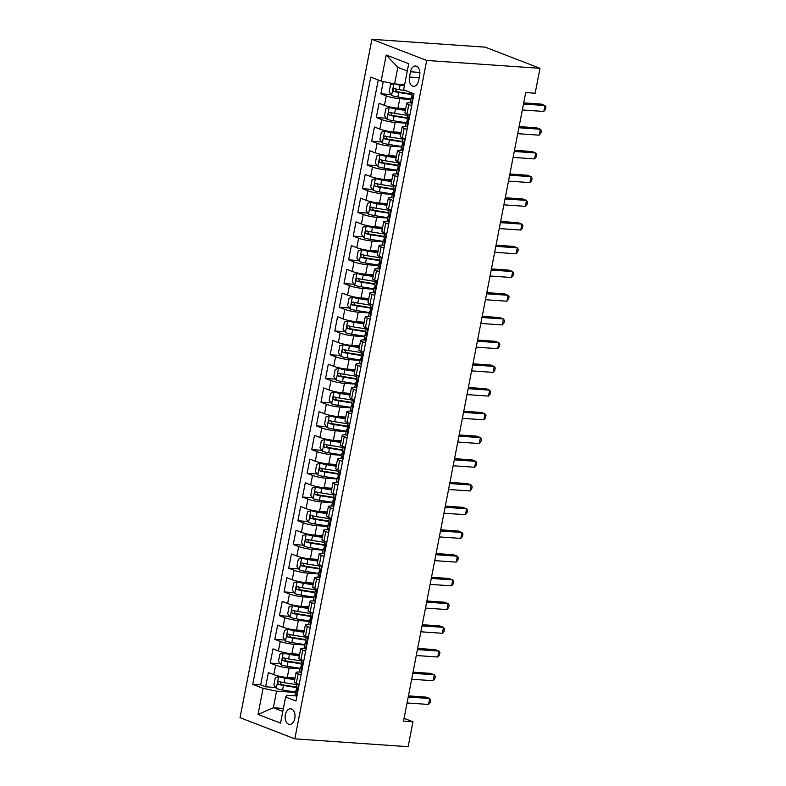 <?xml version="1.0" encoding="UTF-8"?>
<svg xmlns="http://www.w3.org/2000/svg" width="786" height="786" viewBox="0 0 786 786"><rect width="100%" height="100%" fill="white"/><g stroke="black" fill="none" stroke-linecap="round" stroke-linejoin="round"><path stroke-width="1.18" d="M294.809 718.433A7.821 4.942 -86 0 0 290.614 708.805A7.821 4.942 -86 0 0 285.338 714.769A7.821 4.942 -86 0 0 289.533 724.407A7.821 4.942 -86 0 0 294.809 718.433M371.916 39.3L240.044 717.687L294.819 738.84L426.69 60.453L371.916 39.3L485.217 47.16L539.992 68.313L426.69 60.453M383.273 81.557L380.896 93.809L390.937 94.507M405.694 108.733L397.932 108.193A9.776 1.454 -169 0 1 384.452 105.383L379.049 103.29L376.288 117.527L386.329 118.224M401.076 132.451L393.314 131.91A9.776 1.454 11 0 1 379.844 129.101L374.441 127.018L371.67 141.244L381.721 141.942M396.468 156.168L388.706 155.628A9.776 1.454 11 0 1 375.236 152.818L369.833 150.735L367.062 164.962L377.113 165.659M391.86 179.886L384.099 179.355A9.776 1.454 11 0 1 370.619 176.536L365.215 174.453L362.454 188.689L372.495 189.387M387.252 203.613L379.491 203.073A9.776 1.454 11 0 1 366.011 200.263L360.607 198.17L357.836 212.407L367.887 213.104M382.635 227.331L374.873 226.79A9.776 1.454 11 0 1 361.403 223.981L355.999 221.898L353.228 236.124L363.279 236.822M378.027 251.048L370.265 250.508A9.776 1.454 11 0 1 356.785 247.698L351.391 245.615L348.62 259.842L358.662 260.539M373.419 274.766L365.657 274.226A9.776 1.454 11 0 1 352.177 271.416L346.773 269.333L344.013 283.569L354.054 284.267M368.811 298.493L361.039 297.953A9.776 1.454 11 0 1 347.569 295.143L342.165 293.05L339.395 307.287L349.446 307.984M364.193 322.211L356.431 321.671A9.776 1.454 11 0 1 342.961 318.861L337.558 316.768L334.787 331.004L344.838 331.702M359.585 345.928L351.823 345.388A9.776 1.454 11 0 1 338.344 342.578L332.94 340.495L330.179 354.722L340.22 355.419M354.977 369.646L347.216 369.106A9.776 1.454 11 0 1 333.736 366.296L328.332 364.213L325.571 378.449L335.612 379.137M350.36 393.364L342.598 392.833A9.776 1.454 11 0 1 329.128 390.023L323.724 387.93L320.953 402.167L331.004 402.864M345.752 417.091L337.99 416.551A9.776 1.454 11 0 1 324.51 413.741L319.116 411.648L316.345 425.884L326.396 426.582M341.144 440.808L333.382 440.268A9.776 1.454 11 0 1 319.902 437.458L314.498 435.375L311.737 449.602L321.779 450.299M336.536 464.526L328.764 463.986A9.776 1.454 11 0 1 315.294 461.176L309.89 459.093L307.12 473.319L317.171 474.017M331.918 488.244L324.156 487.713A9.776 1.454 11 0 1 310.686 484.893L305.282 482.81L302.512 497.047L312.563 497.744M327.31 511.971L319.548 511.431A9.776 1.454 11 0 1 306.068 508.621L300.665 506.528L297.904 520.764L307.945 521.462M322.702 535.688L314.94 535.148A9.776 1.454 11 0 1 301.46 532.338L296.057 530.255L293.296 544.482L303.337 545.179M318.084 559.406L310.323 558.866A9.776 1.454 11 0 1 296.853 556.056L291.449 553.973L288.678 568.199L298.729 568.897M313.476 583.124L305.715 582.583A9.776 1.454 11 0 1 292.245 579.773L286.841 577.69L284.07 591.927L294.121 592.624M308.869 606.851L301.107 606.311A9.776 1.454 11 0 1 287.627 603.501L282.223 601.408L279.462 615.644L289.503 616.342M304.261 630.568L296.489 630.028A9.776 1.454 11 0 1 283.019 627.218L277.615 625.135L274.845 639.362L284.896 640.059M299.643 654.286L291.881 653.746A9.776 1.454 11 0 1 278.411 650.936L273.007 648.853L270.237 663.079L280.288 663.777M301.028 674.968L298.14 673.857A9.776 1.454 -169 0 1 296.106 672.511A9.776 1.454 -169 0 1 299.771 672.099L300.144 672.118M305.636 651.25L302.757 650.14A9.776 1.454 -169 0 1 300.714 648.794A9.776 1.454 -169 0 1 304.388 648.371L304.762 648.401M310.254 627.533L307.365 626.413A9.776 1.454 -169 0 1 305.322 625.076A9.776 1.454 -169 0 1 308.996 624.654L309.37 624.683M314.862 603.815L311.973 602.695A9.776 1.454 -169 0 1 309.939 601.359A9.776 1.454 -169 0 1 313.604 600.936L313.978 600.966M319.47 580.088L316.581 578.977A9.776 1.454 -169 0 1 314.547 577.641A9.776 1.454 -169 0 1 318.222 577.219L318.595 577.238M324.078 556.37L321.199 555.26A9.776 1.454 -169 0 1 319.155 553.914A9.776 1.454 -169 0 1 322.83 553.491L323.203 553.521M328.695 532.653L325.807 531.542A9.776 1.454 -169 0 1 323.763 530.196A9.776 1.454 -169 0 1 327.438 529.774L327.811 529.803M333.303 508.935L330.415 507.815A9.776 1.454 -169 0 1 328.381 506.479A9.776 1.454 -169 0 1 332.046 506.056L332.419 506.086M337.911 485.208L335.033 484.097A9.776 1.454 -169 0 1 332.989 482.761A9.776 1.454 -169 0 1 336.663 482.339L337.037 482.358M342.529 461.49L339.64 460.38A9.776 1.454 -169 0 1 337.597 459.034A9.776 1.454 -169 0 1 341.271 458.611L341.645 458.641M347.137 437.773L344.248 436.662A9.776 1.454 -169 0 1 342.205 435.316A9.776 1.454 -169 0 1 345.879 434.894L346.253 434.923M351.745 414.055L348.856 412.935A9.776 1.454 -169 0 1 346.822 411.599A9.776 1.454 -169 0 1 350.497 411.176L350.861 411.206M356.353 390.337L353.474 389.217A9.776 1.454 -169 0 1 351.43 387.881A9.776 1.454 -169 0 1 355.105 387.459L355.478 387.478M360.971 366.61L358.082 365.5A9.776 1.454 -169 0 1 356.038 364.154A9.776 1.454 -169 0 1 359.713 363.741L360.086 363.761M365.578 342.893L362.69 341.782A9.776 1.454 -169 0 1 360.656 340.436A9.776 1.454 -169 0 1 364.321 340.014L364.694 340.043M370.186 319.175L367.308 318.055A9.776 1.454 -169 0 1 365.264 316.719A9.776 1.454 -169 0 1 368.939 316.296L369.312 316.326M374.794 295.457L371.916 294.337A9.776 1.454 -169 0 1 369.872 293.001A9.776 1.454 -169 0 1 373.546 292.579L373.92 292.598M379.412 271.73L376.523 270.62A9.776 1.454 -169 0 1 374.48 269.284A9.776 1.454 -169 0 1 378.154 268.861L378.528 268.881M384.02 248.012L381.131 246.902A9.776 1.454 -169 0 1 379.098 245.556A9.776 1.454 -169 0 1 382.772 245.134L383.136 245.163M388.628 224.295L385.749 223.185A9.776 1.454 -169 0 1 383.706 221.839A9.776 1.454 -169 0 1 387.38 221.416L387.753 221.446M393.246 200.577L390.357 199.457A9.776 1.454 -169 0 1 388.313 198.121A9.776 1.454 -169 0 1 391.988 197.699L392.361 197.728M397.854 176.85L394.965 175.74A9.776 1.454 -169 0 1 392.931 174.404A9.776 1.454 -169 0 1 396.596 173.981L396.969 174.001M402.461 153.132L399.573 152.022A9.776 1.454 -169 0 1 397.539 150.676A9.776 1.454 -169 0 1 401.214 150.254L401.587 150.283M407.069 129.415L404.191 128.305A9.776 1.454 -169 0 1 402.147 126.959A9.776 1.454 -169 0 1 405.822 126.536L406.195 126.566M539.992 68.313L535.148 93.22L525.706 92.561L403.523 721.135L412.964 721.794L404.063 718.355M410.479 71.781L409.467 77.008A7.575 4.785 -86 0 0 413.524 86.332A7.575 4.785 -86 0 0 418.643 80.545L419.655 75.328A7.575 4.785 -86 0 0 415.588 66.004A7.575 4.785 -86 0 0 410.479 71.781L419.852 72.44M295.536 695.836L287.234 695.266L285.603 697.025L295.958 701.024L413.996 93.799L403.631 89.801L408.71 63.705L386.201 55.02L381.131 81.105L370.766 77.107L252.738 684.341L263.104 688.34L276.574 691.149L273.351 707.754L282.803 711.409M285.603 697.025L280.533 723.12L258.024 714.435L263.104 688.34M300.085 668.739L289.12 667.982A9.776 1.454 -169 0 1 275.64 665.172L270.237 663.079M295.035 678.004L287.273 677.463L289.12 667.982M304.703 645.021L293.728 644.255A9.776 1.454 -169 0 1 280.248 641.445L274.845 639.362M309.311 621.304L298.336 620.537A9.776 1.454 -169 0 1 284.866 617.727L279.462 615.644M313.919 597.586L302.944 596.82A9.776 1.454 -169 0 1 289.474 594.01L284.07 591.927M318.526 573.859L307.562 573.102A9.776 1.454 -169 0 1 294.082 570.292L288.678 568.199M323.144 550.141L312.17 549.385A9.776 1.454 -169 0 1 298.7 546.565L293.296 544.482M327.752 526.423L316.778 525.657A9.776 1.454 -169 0 1 303.308 522.847L297.904 520.764M332.36 502.706L321.395 501.94A9.776 1.454 -169 0 1 307.916 499.13L302.512 497.047M336.978 478.979L326.003 478.222A9.776 1.454 -169 0 1 312.523 475.412L307.12 473.319M341.586 455.261L330.611 454.505A9.776 1.454 -169 0 1 317.141 451.695L311.737 449.602M346.194 431.543L335.219 430.777A9.776 1.454 -169 0 1 321.749 427.967L316.345 425.884M350.802 407.826L339.837 407.06A9.776 1.454 -169 0 1 326.357 404.25L320.953 402.167M355.419 384.099L344.445 383.342A9.776 1.454 -169 0 1 330.965 380.532L325.571 378.449M360.027 360.381L349.053 359.624A9.776 1.454 -169 0 1 335.583 356.815L330.179 354.722M364.635 336.663L353.671 335.897A9.776 1.454 -169 0 1 340.191 333.087L334.787 331.004M369.253 312.946L358.278 312.18A9.776 1.454 -169 0 1 344.799 309.37L339.395 307.287M373.861 289.219L362.886 288.462A9.776 1.454 -169 0 1 349.416 285.652L344.013 283.569M378.469 265.501L367.494 264.744A9.776 1.454 -169 0 1 354.024 261.935L348.62 259.842M383.077 241.783L372.112 241.027A9.776 1.454 -169 0 1 358.632 238.207L353.228 236.124M387.695 218.066L376.72 217.3A9.776 1.454 -169 0 1 363.24 214.49L357.836 212.407M392.302 194.348L381.328 193.582A9.776 1.454 -169 0 1 367.858 190.772L362.454 188.689M396.91 170.621L385.946 169.864A9.776 1.454 -169 0 1 372.466 167.054L367.062 164.962M401.518 146.903L390.554 146.147A9.776 1.454 -169 0 1 377.074 143.337L371.67 141.244M406.136 123.186L395.161 122.419A9.776 1.454 -169 0 1 381.691 119.61L376.288 117.527M411.687 105.697L408.799 104.577A9.776 1.454 -169 0 1 406.755 103.241A9.776 1.454 -169 0 1 410.43 102.819L410.803 102.848M410.744 99.468L399.769 98.702A9.776 1.454 -169 0 1 386.299 95.892L380.896 93.809M378.243 79.995L260.667 684.891L265.629 686.807L275.67 687.504M287.273 677.463A9.776 1.454 11 0 1 273.793 674.653L268.39 672.57L265.629 686.807M409.84 115.178L406.952 114.068A9.776 1.454 -169 0 1 404.918 112.732L406.755 103.241M402.147 126.959L400.3 136.45A9.776 1.454 11 0 0 402.344 137.786L405.232 138.906M397.539 150.676L395.692 160.167A9.776 1.454 11 0 0 397.736 161.503L400.614 162.623M392.931 174.404L391.084 183.885A9.776 1.454 11 0 0 393.118 185.231L396.006 186.341M388.313 198.121L386.476 207.612A9.776 1.454 11 0 0 388.51 208.948L391.399 210.059M383.706 221.839L381.858 231.33A9.776 1.454 11 0 0 383.902 232.666L386.791 233.786M379.098 245.556L377.251 255.047A9.776 1.454 11 0 0 379.294 256.383L382.173 257.503M374.48 269.284L372.643 278.765A9.776 1.454 11 0 0 374.676 280.111L377.565 281.221M369.872 293.001L368.025 302.482A9.776 1.454 11 0 0 370.068 303.828L372.957 304.939M365.264 316.719L363.417 326.21A9.776 1.454 11 0 0 365.461 327.546L368.339 328.666M360.656 340.436L358.809 349.927A9.776 1.454 11 0 0 360.853 351.263L363.731 352.383M356.038 364.154L354.201 373.645A9.776 1.454 11 0 0 356.235 374.991L359.123 376.101M351.43 387.881L349.583 397.362A9.776 1.454 11 0 0 351.627 398.708L354.515 399.819M346.822 411.599L344.975 421.09A9.776 1.454 11 0 0 347.019 422.426L349.898 423.536M342.205 435.316L340.367 444.807A9.776 1.454 11 0 0 342.401 446.143L345.29 447.263M337.597 459.034L335.75 468.525A9.776 1.454 11 0 0 337.793 469.871L340.682 470.981M332.989 482.761L331.142 492.242A9.776 1.454 11 0 0 333.185 493.588L336.074 494.699M328.381 506.479L326.534 515.97A9.776 1.454 11 0 0 328.577 517.306L331.456 518.416M323.763 530.196L321.926 539.687A9.776 1.454 11 0 0 323.96 541.023L326.848 542.144M319.155 553.914L317.308 563.405A9.776 1.454 11 0 0 319.352 564.741L322.24 565.861M314.547 577.641L312.7 587.122A9.776 1.454 11 0 0 314.744 588.468L317.623 589.579M309.939 601.359L308.092 610.84A9.776 1.454 11 0 0 310.126 612.186L313.015 613.296M305.322 625.076L303.484 634.567A9.776 1.454 11 0 0 305.518 635.903L308.407 637.024M300.714 648.794L298.867 658.285A9.776 1.454 11 0 0 300.91 659.621L303.799 660.741M296.106 672.511L294.259 682.002A9.776 1.454 11 0 0 296.302 683.348L299.181 684.459M407.295 70.966L397.834 67.321L394.611 83.925L381.131 81.105M404.643 84.613L394.611 83.925M412.964 721.794L408.13 746.7L294.819 738.84M283.382 708.451L273.351 707.754L258.024 714.435M295.477 692.456L276.574 691.149M260.667 684.891L252.738 684.341M397.834 67.321L386.201 55.02M412.169 103.192L411.471 103.143A6.475 0.963 -169 0 1 410.194 102.278L411.068 97.778A6.475 0.963 11 0 0 411.471 98.221L411.589 98.26M411.471 103.143L412.237 102.868M523.476 104.037L544.953 105.521L543.804 111.455L522.326 109.961M412.345 97.415L411.677 97.503A6.475 0.963 11 0 0 411.068 97.778M411.717 98.24L412.031 95.381A6.475 0.963 -169 0 1 411.628 94.929L411.992 93.023M523.702 102.878L541.249 104.096L544.953 105.521L545.956 107.043L545.494 109.421L543.804 111.455M393.658 83.719L390.524 84.849L389.139 91.972L391.634 95.479A6.475 0.963 11 0 0 397.824 97.002L410.823 99.065M397.441 84.122L404.495 85.34M394.857 83.935A6.475 0.963 11 0 0 400.133 85.143L404.407 85.821M406.028 90.724L399.259 89.643A6.475 0.963 -169 0 1 394.415 88.572C392.774 89.064 392.587 90.007 393.855 91.422A6.475 0.963 11 0 0 398.699 92.493L411.697 94.556M411.785 94.084L396.576 91.608L395.555 89.594M409.722 115.778L409.172 115.002A6.475 0.963 -169 0 1 408.268 114.579M407.561 126.91L406.863 126.86A6.475 0.963 -169 0 1 405.586 126.006L406.46 121.496A6.475 0.963 11 0 0 406.863 121.938L406.971 121.977M406.863 126.86L407.62 126.585M518.868 127.754L540.346 129.248L539.186 135.172L517.719 133.679M407.738 121.132L407.069 121.221A6.475 0.963 11 0 0 406.46 121.496M407.099 121.958L407.413 119.099A6.475 0.963 -169 0 1 407.01 118.647L407.836 114.412M519.094 126.595L536.642 127.813L540.346 129.248L541.338 130.761L540.876 133.139L539.186 135.172M405.114 139.505L404.554 138.719A6.475 0.963 -169 0 1 403.66 138.297M402.953 150.627L402.255 150.578A6.475 0.963 -169 0 1 400.978 149.723L401.852 145.214A6.475 0.963 11 0 0 402.255 145.665L402.363 145.695M402.255 150.578L403.012 150.313M514.26 151.472L535.728 152.965L534.578 158.89L513.101 157.406M403.12 144.85L402.452 144.938A6.475 0.963 11 0 0 401.852 145.214M402.491 145.675L402.805 142.816A6.475 0.963 -169 0 1 402.403 142.374L403.228 138.13M514.486 150.313L532.034 151.531L535.728 152.965L536.73 154.488L536.268 156.856L534.578 158.89M400.506 163.223L399.946 162.447A6.475 0.963 -169 0 1 399.052 162.014M398.335 174.354L397.647 174.305A6.475 0.963 -169 0 1 396.36 173.441L397.244 168.931A6.475 0.963 11 0 0 397.637 169.383L397.755 169.412M397.647 174.305L398.404 174.03M509.642 175.19L531.12 176.683L529.97 182.617L508.493 181.124M398.512 168.568L397.844 168.666A6.475 0.963 11 0 0 397.244 168.931M397.883 169.403L398.197 166.534A6.475 0.963 -169 0 1 397.795 166.092L398.62 161.847M509.868 174.04L527.416 175.258L531.12 176.683L532.122 178.206L531.66 180.574L529.97 182.617M395.889 186.94L395.338 186.164A6.475 0.963 -169 0 1 394.434 185.732M393.727 198.072L393.029 198.023A6.475 0.963 -169 0 1 391.752 197.158L392.627 192.658A6.475 0.963 11 0 0 393.029 193.101L393.147 193.14M393.029 198.023L393.786 197.748M505.034 198.917L526.512 200.401L525.362 206.335L503.885 204.841M393.904 192.285L393.236 192.383A6.475 0.963 11 0 0 392.627 192.658M393.265 193.12L393.58 190.251A6.475 0.963 -169 0 1 393.187 189.809L394.012 185.565M505.26 197.758L522.808 198.976L526.512 200.401L527.514 201.923L527.052 204.301L525.362 206.335M405.458 109.952L389.335 107.338L385.906 108.576L384.531 115.689L387.026 119.207A6.475 0.963 11 0 0 393.216 120.72L406.215 122.783M389.335 107.338A6.475 0.963 11 0 0 395.515 108.861L405.36 110.423M407.639 115.434L394.641 113.371A6.475 0.963 -169 0 1 389.797 112.29C388.166 112.781 387.979 113.724 389.247 115.139A6.475 0.963 11 0 0 394.091 116.21L407.089 118.273M407.177 117.802L391.968 115.326L390.947 113.312M400.84 133.669L387.174 131.233L384.718 131.066L381.298 132.294L379.913 139.407L382.418 142.924A6.475 0.963 11 0 0 388.608 144.437L401.597 146.501M384.718 131.066A6.475 0.963 11 0 0 390.907 132.579L400.752 134.141M403.031 139.151L390.033 137.088A6.475 0.963 -169 0 1 385.189 136.017C383.558 136.499 383.372 137.452 384.639 138.857A6.475 0.963 11 0 0 389.483 139.928L402.481 142.001M402.57 141.519L387.351 139.053L386.329 137.029M396.232 157.387L382.566 154.95L380.11 154.783L376.69 156.011L375.305 163.124L377.811 166.642A6.475 0.963 11 0 0 383.99 168.155L396.989 170.228M380.11 154.783A6.475 0.963 11 0 0 386.299 156.296L396.144 157.858M398.423 162.869L385.425 160.806A6.475 0.963 -169 0 1 380.581 159.735C378.94 160.216 378.764 161.169 380.021 162.584A6.475 0.963 11 0 0 384.865 163.655L397.863 165.718M397.962 165.247L382.743 162.771L381.721 160.747M391.625 181.104L375.502 178.501L372.083 179.729L370.697 186.852L373.193 190.359A6.475 0.963 11 0 0 379.383 191.882L392.381 193.946M375.502 178.501A6.475 0.963 11 0 0 381.691 180.014L391.526 181.586M393.806 186.587L380.807 184.523A6.475 0.963 -169 0 1 375.963 183.452C374.333 183.944 374.146 184.887 375.413 186.302A6.475 0.963 11 0 0 380.257 187.373L393.255 189.436M393.344 188.964L378.135 186.488L377.113 184.474M391.281 210.658L390.73 209.882A6.475 0.963 -169 0 1 389.827 209.459M389.119 221.79L388.422 221.74A6.475 0.963 -169 0 1 387.144 220.886L388.019 216.376A6.475 0.963 11 0 0 388.422 216.818L388.53 216.857M388.422 221.74L389.178 221.465M500.427 222.635L521.904 224.128L520.745 230.052L499.277 228.559M389.296 216.012L388.618 216.101A6.475 0.963 11 0 0 388.019 216.376M388.657 216.838L388.972 213.979A6.475 0.963 -169 0 1 388.569 213.527L389.394 209.292M500.653 221.475L518.2 222.693L521.904 224.128L522.896 225.641L522.435 228.019L520.745 230.052M387.017 204.832L370.894 202.218L367.465 203.446L366.089 210.569L368.585 214.087A6.475 0.963 11 0 0 374.775 215.6L387.773 217.663M370.894 202.218A6.475 0.963 11 0 0 377.074 203.741L386.918 205.303M389.198 210.314L376.199 208.241A6.475 0.963 -169 0 1 371.356 207.17C369.725 207.661 369.538 208.604 370.805 210.019A6.475 0.963 11 0 0 375.649 211.09L388.648 213.153M388.736 212.682L373.517 210.206L372.495 208.192M386.673 234.385L386.113 233.599A6.475 0.963 -169 0 1 385.219 233.177M384.511 245.507L383.814 245.458A6.475 0.963 -169 0 1 382.536 244.603L383.411 240.094A6.475 0.963 11 0 0 383.814 240.545L383.922 240.575M383.814 245.458L384.57 245.193M495.819 246.352L517.286 247.845L516.137 253.77L494.659 252.286M384.678 239.73L384.01 239.818A6.475 0.963 11 0 0 383.411 240.094M384.049 240.555L384.364 237.696A6.475 0.963 -169 0 1 383.961 237.244L384.786 233.01M496.035 245.193L513.592 246.411L517.286 247.845L518.288 249.368L517.827 251.736L516.137 253.77M382.399 228.549L368.732 226.113L366.276 225.946L362.857 227.174L361.472 234.287L363.977 237.804A6.475 0.963 11 0 0 370.157 239.317L383.155 241.381M366.276 225.946A6.475 0.963 11 0 0 372.466 227.459L382.31 229.021M384.59 234.031L371.591 231.968A6.475 0.963 -169 0 1 366.748 230.897C365.117 231.379 364.93 232.332 366.197 233.737A6.475 0.963 11 0 0 371.041 234.808L384.03 236.881M384.128 236.399L368.909 233.933L367.887 231.909M382.055 258.103L381.505 257.317A6.475 0.963 -169 0 1 380.611 256.894M379.893 269.225L379.196 269.185A6.475 0.963 -169 0 1 377.919 268.321L378.793 263.811A6.475 0.963 11 0 0 379.196 264.263L379.314 264.293M379.196 269.185L379.962 268.91M491.201 270.07L512.678 271.563L511.529 277.497L490.051 276.004M380.07 263.448L379.402 263.546A6.475 0.963 11 0 0 378.793 263.811M379.442 264.283L379.756 261.414A6.475 0.963 -169 0 1 379.353 260.972L380.178 256.727M491.427 268.92L508.974 270.138L512.678 271.563L513.68 273.086L513.219 275.454L511.529 277.497M377.791 252.267L364.124 249.83L361.668 249.663L358.249 250.891L356.864 258.005L359.359 261.522A6.475 0.963 11 0 0 365.549 263.035L378.547 265.108M361.668 249.663A6.475 0.963 11 0 0 367.858 251.176L377.702 252.738M379.972 257.749L366.983 255.686A6.475 0.963 -169 0 1 362.14 254.615C360.499 255.096 360.322 256.049 361.58 257.464A6.475 0.963 11 0 0 366.423 258.535L379.422 260.598M379.52 260.127L364.301 257.651L363.279 255.627M377.447 281.82L376.897 281.044A6.475 0.963 -169 0 1 375.993 280.612M375.286 292.952L374.588 292.903A6.475 0.963 -169 0 1 373.311 292.038L374.185 287.538A6.475 0.963 11 0 0 374.588 287.981L374.696 288.02M374.588 292.903L375.344 292.628M486.593 293.797L508.07 295.281L506.911 301.215L485.443 299.721M375.462 287.165L374.794 287.263A6.475 0.963 11 0 0 374.185 287.538M374.824 288L375.138 285.131A6.475 0.963 -169 0 1 374.745 284.689L375.561 280.445M486.819 292.638L504.366 293.856L508.07 295.281L509.063 296.803L508.601 299.171L506.911 301.215M373.183 275.984L359.516 273.548L357.06 273.381L353.631 274.609L352.256 281.722L354.751 285.239A6.475 0.963 11 0 0 360.941 286.762L373.94 288.826M357.06 273.381A6.475 0.963 11 0 0 363.25 274.894L373.085 276.466M375.364 281.467L362.366 279.403A6.475 0.963 -169 0 1 357.522 278.332C355.891 278.824 355.704 279.767 356.972 281.182A6.475 0.963 11 0 0 361.815 282.253L374.814 284.316M374.902 283.844L359.693 281.368L358.671 279.354M372.839 305.538L372.289 304.762A6.475 0.963 -169 0 1 371.385 304.339M370.678 316.67L369.98 316.62A6.475 0.963 -169 0 1 368.703 315.766L369.577 311.256A6.475 0.963 11 0 0 369.98 311.698L370.088 311.737M369.98 316.62L370.737 316.345M481.985 317.515L503.453 318.998L502.303 324.932L480.826 323.439M370.854 310.892L370.177 310.981A6.475 0.963 11 0 0 369.577 311.256M370.216 311.718L370.53 308.859A6.475 0.963 -169 0 1 370.127 308.407L370.953 304.172M482.211 316.355L499.758 317.573L503.453 318.998L504.455 320.521L503.993 322.899L502.303 324.932M368.565 299.712L352.452 297.098L349.023 298.326L347.638 305.449L350.143 308.957A6.475 0.963 11 0 0 356.333 310.48L369.322 312.543M352.452 297.098A6.475 0.963 11 0 0 358.632 298.621L368.477 300.183M370.756 305.194L357.758 303.121A6.475 0.963 -169 0 1 352.914 302.05C351.283 302.541 351.096 303.484 352.364 304.899A6.475 0.963 11 0 0 357.208 305.97L370.206 308.033M370.294 307.562L355.075 305.086L354.054 303.072M368.231 329.265L367.671 328.479A6.475 0.963 -169 0 1 366.777 328.057M366.06 340.387L365.372 340.338A6.475 0.963 -169 0 1 364.085 339.483L364.969 334.974A6.475 0.963 11 0 0 365.362 335.425L365.48 335.455M365.372 340.338L366.129 340.073M477.367 341.232L498.845 342.725L497.695 348.65L476.218 347.166M366.237 334.61L365.569 334.698A6.475 0.963 11 0 0 364.969 334.974M365.608 335.435L365.922 332.576A6.475 0.963 -169 0 1 365.519 332.124L366.345 327.89M477.593 340.073L495.151 341.291L498.845 342.725L499.847 344.239L499.385 346.616L497.695 348.65M363.957 323.429L350.291 320.993L347.834 320.826L344.415 322.054L343.03 329.167L345.535 332.684A6.475 0.963 11 0 0 351.715 334.197L364.714 336.261M347.834 320.826A6.475 0.963 11 0 0 354.024 322.339L363.869 323.901M366.148 328.912L353.15 326.848A6.475 0.963 -169 0 1 348.306 325.777C346.665 326.259 346.488 327.212 347.746 328.617A6.475 0.963 11 0 0 352.59 329.688L365.588 331.761M365.687 331.279L350.468 328.803L349.446 326.789M363.613 352.983L363.063 352.197A6.475 0.963 -169 0 1 362.159 351.774M361.452 364.105L360.754 364.065A6.475 0.963 -169 0 1 359.477 363.201L360.352 358.691A6.475 0.963 11 0 0 360.754 359.143L360.872 359.173M360.754 364.065L361.521 363.79M472.759 364.95L494.237 366.443L493.087 372.377L471.61 370.884M361.629 358.328L360.961 358.416A6.475 0.963 11 0 0 360.352 358.691M361 359.163L361.305 356.294A6.475 0.963 -169 0 1 360.912 355.852L361.737 351.607M472.985 363.8L490.533 365.018L494.237 366.443L495.239 367.966L494.777 370.334L493.087 372.377M359.349 347.147L345.683 344.71L343.227 344.543L339.807 345.771L338.422 352.885L340.918 356.402A6.475 0.963 11 0 0 347.107 357.915L360.106 359.978M343.227 344.543A6.475 0.963 11 0 0 349.416 346.056L359.251 347.618M361.531 352.629L348.542 350.566A6.475 0.963 -169 0 1 343.688 349.495C342.057 349.976 341.871 350.929 343.138 352.344A6.475 0.963 11 0 0 347.982 353.415L360.98 355.478M361.069 354.997L345.86 352.531L344.838 350.507M359.005 376.7L358.455 375.924A6.475 0.963 -169 0 1 357.551 375.492M356.844 387.832L356.146 387.783A6.475 0.963 -169 0 1 354.869 386.918L355.744 382.418A6.475 0.963 11 0 0 356.146 382.861L356.255 382.9M356.146 387.783L356.903 387.508M468.151 388.667L489.629 390.161L488.47 396.095L467.002 394.601M357.021 382.045L356.353 382.143A6.475 0.963 11 0 0 355.744 382.418M356.382 382.88L356.697 380.011A6.475 0.963 -169 0 1 356.294 379.569L357.119 375.325M468.377 387.518L485.925 388.736L489.629 390.161L490.621 391.683L490.159 394.051L488.47 396.095M354.741 370.864L341.075 368.428L338.619 368.261L335.19 369.489L333.814 376.602L336.31 380.119A6.475 0.963 11 0 0 342.5 381.632L355.498 383.706M338.619 368.261A6.475 0.963 11 0 0 344.799 369.774L354.643 371.346M356.923 376.347L343.924 374.283A6.475 0.963 -169 0 1 339.08 373.212C337.449 373.694 337.263 374.647 338.53 376.062A6.475 0.963 11 0 0 343.374 377.133L356.372 379.196M356.461 378.724L341.242 376.248L340.22 374.224M350.124 394.582L334.001 391.978L330.582 393.206L329.196 400.329L331.702 403.837A6.475 0.963 11 0 0 337.882 405.36L350.88 407.423M334.001 391.978A6.475 0.963 11 0 0 340.191 393.501L350.035 395.063M352.315 400.074L339.316 398.001A6.475 0.963 -169 0 1 334.472 396.93C332.842 397.421 332.655 398.364 333.922 399.779A6.475 0.963 11 0 0 338.766 400.85L351.755 402.913M351.853 402.442L336.634 399.966L335.612 397.952M345.516 418.309L331.849 415.873L329.393 415.706L325.974 416.934L324.589 424.047L327.084 427.564A6.475 0.963 11 0 0 333.274 429.077L346.272 431.141M329.393 415.706A6.475 0.963 11 0 0 335.583 417.219L345.427 418.781M347.707 423.792L334.708 421.728A6.475 0.963 -169 0 1 329.865 420.657C328.224 421.139 328.047 422.092 329.305 423.497A6.475 0.963 11 0 0 334.148 424.568L347.147 426.631M347.245 426.159L332.026 423.683L331.004 421.669M354.398 400.418L353.838 399.642A6.475 0.963 -169 0 1 352.943 399.219M352.236 411.55L351.538 411.5A6.475 0.963 -169 0 1 350.261 410.636L351.136 406.136A6.475 0.963 11 0 0 351.538 406.578L351.647 406.617M351.538 411.5L352.295 411.225M463.544 412.395L485.011 413.878L483.862 419.812L462.384 418.319M352.403 405.773L351.735 405.861A6.475 0.963 11 0 0 351.136 406.136M351.774 406.598L352.089 403.739A6.475 0.963 -169 0 1 351.686 403.287L352.511 399.052M463.769 411.235L481.317 412.454L485.011 413.878L486.013 415.401L485.552 417.779L483.862 419.812M349.78 424.135L349.23 423.359A6.475 0.963 -169 0 1 348.336 422.937M347.618 435.267L346.921 435.218A6.475 0.963 -169 0 1 345.644 434.363L346.528 429.854A6.475 0.963 11 0 0 346.921 430.306L347.039 430.335M346.921 435.218L347.687 434.943M458.926 436.112L480.403 437.606L479.254 443.53L457.776 442.046M347.795 429.49L347.127 429.578A6.475 0.963 11 0 0 346.528 429.854M347.166 430.315L347.481 427.456A6.475 0.963 -169 0 1 347.078 427.004L347.903 422.77M459.152 434.953L476.699 436.171L480.403 437.606L481.405 439.119L480.944 441.496L479.254 443.53M345.172 447.863L344.622 447.077A6.475 0.963 -169 0 1 343.718 446.654M343.01 458.985L342.313 458.936A6.475 0.963 -169 0 1 341.036 458.081L341.91 453.571A6.475 0.963 11 0 0 342.313 454.023L342.421 454.053M342.313 458.936L343.069 458.67M454.318 459.83L475.795 461.323L474.636 467.248L453.168 465.764M343.187 453.208L342.519 453.296A6.475 0.963 11 0 0 341.91 453.571M342.549 454.033L342.863 451.174A6.475 0.963 -169 0 1 342.47 450.732L343.286 446.487M454.544 458.67L472.091 459.889L475.795 461.323L476.788 462.846L476.336 465.214L474.636 467.248M340.908 442.027L327.241 439.59L324.785 439.423L321.356 440.651L319.981 447.765L322.476 451.282A6.475 0.963 11 0 0 328.666 452.795L341.664 454.858M324.785 439.423A6.475 0.963 11 0 0 330.975 440.936L340.81 442.498M343.089 447.509L330.091 445.446A6.475 0.963 -169 0 1 325.247 444.375C323.616 444.856 323.429 445.809 324.697 447.214A6.475 0.963 11 0 0 329.54 448.285L342.539 450.358M342.627 449.877L327.418 447.411L326.396 445.387M340.564 471.58L340.014 470.804A6.475 0.963 -169 0 1 339.11 470.372M338.402 482.712L337.705 482.663A6.475 0.963 -169 0 1 336.428 481.798L337.302 477.289A6.475 0.963 11 0 0 337.705 477.741L337.813 477.78M337.705 482.663L338.461 482.388M449.71 483.547L471.187 485.041L470.028 490.975L448.56 489.481M338.579 476.925L337.901 477.023A6.475 0.963 11 0 0 337.302 477.289M337.941 477.76L338.255 474.891A6.475 0.963 -169 0 1 337.852 474.449L338.678 470.205M449.936 482.398L467.483 483.616L471.187 485.041L472.18 486.563L471.718 488.931L470.028 490.975M336.29 465.744L322.633 463.308L320.177 463.141L316.748 464.369L315.363 471.482L317.868 474.999A6.475 0.963 11 0 0 324.058 476.513L337.047 478.586M320.177 463.141A6.475 0.963 11 0 0 326.357 464.654L336.202 466.226M338.481 471.227L325.483 469.163A6.475 0.963 -169 0 1 320.639 468.092C319.008 468.574 318.821 469.527 320.089 470.942A6.475 0.963 11 0 0 324.932 472.013L337.931 474.076M338.019 473.604L322.8 471.128L321.779 469.104M335.956 495.298L335.396 494.522A6.475 0.963 -169 0 1 334.502 494.089M333.785 506.43L333.097 506.38A6.475 0.963 -169 0 1 331.82 505.516L332.694 501.016A6.475 0.963 11 0 0 333.087 501.458L333.205 501.497M333.097 506.38L333.853 506.105M445.102 507.275L466.57 508.758L465.42 514.692L443.943 513.199M333.962 500.653L333.293 500.741A6.475 0.963 11 0 0 332.694 501.016M333.333 501.478L333.647 498.619A6.475 0.963 -169 0 1 333.244 498.167L334.07 493.932M445.318 506.115L462.875 507.334L466.57 508.758L467.572 510.281L467.11 512.659L465.42 514.692M331.682 489.462L315.559 486.858L312.14 488.086L310.755 495.209L313.26 498.717A6.475 0.963 11 0 0 319.44 500.24L332.439 502.303M315.559 486.858A6.475 0.963 11 0 0 321.749 488.381L331.594 489.943M333.873 494.944L320.875 492.881A6.475 0.963 -169 0 1 316.031 491.81C314.4 492.301 314.213 493.244 315.481 494.659A6.475 0.963 11 0 0 320.324 495.73L333.313 497.793M333.411 497.322L318.192 494.846L317.171 492.832M331.338 519.015L330.788 518.239A6.475 0.963 -169 0 1 329.884 517.817M329.177 530.147L328.479 530.098A6.475 0.963 -169 0 1 327.202 529.243L328.076 524.734A6.475 0.963 11 0 0 328.479 525.176L328.597 525.215M328.479 530.098L329.246 529.823M440.484 530.992L461.962 532.486L460.812 538.41L439.335 536.917M329.354 524.37L328.686 524.458A6.475 0.963 11 0 0 328.076 524.734M328.725 525.195L329.039 522.336A6.475 0.963 -169 0 1 328.636 521.884L329.462 517.65M440.71 529.833L458.258 531.051L461.962 532.486L462.964 533.999L462.502 536.376L460.812 538.41M327.074 513.189L310.951 510.576L307.532 511.814L306.147 518.927L308.643 522.444A6.475 0.963 11 0 0 314.832 523.957L327.831 526.021M310.951 510.576A6.475 0.963 11 0 0 317.141 512.099L326.986 513.661M329.255 518.672L316.267 516.598A6.475 0.963 -169 0 1 311.423 515.528C309.782 516.019 309.596 516.962 310.863 518.377A6.475 0.963 11 0 0 315.707 519.448L328.705 521.511M328.794 521.039L313.585 518.563L312.563 516.549M326.73 542.743L326.18 541.957A6.475 0.963 -169 0 1 325.276 541.534M324.569 553.865L323.871 553.816A6.475 0.963 -169 0 1 322.594 552.961L323.468 548.451A6.475 0.963 11 0 0 323.871 548.903L323.979 548.933M323.871 553.816L324.628 553.55M435.876 554.71L457.354 556.203L456.194 562.128L434.727 560.644M324.746 548.088L324.078 548.176A6.475 0.963 11 0 0 323.468 548.451M324.107 548.913L324.421 546.054A6.475 0.963 -169 0 1 324.019 545.602L324.844 541.367M436.102 553.55L453.65 554.769L457.354 556.203L458.346 557.726L457.884 560.094L456.194 562.128M322.466 536.907L308.8 534.47L306.344 534.303L302.915 535.531L301.539 542.645L304.035 546.162A6.475 0.963 11 0 0 310.224 547.675L323.223 549.738M306.344 534.303A6.475 0.963 11 0 0 312.523 535.816L322.368 537.378M324.647 542.389L311.649 540.326A6.475 0.963 -169 0 1 306.805 539.255C305.174 539.736 304.988 540.689 306.255 542.094A6.475 0.963 11 0 0 311.099 543.165L324.097 545.238M324.186 544.757L308.977 542.291L307.945 540.267M322.122 566.46L321.562 565.684A6.475 0.963 -169 0 1 320.668 565.252M319.961 577.592L319.263 577.543A6.475 0.963 -169 0 1 317.986 576.678L318.861 572.169A6.475 0.963 11 0 0 319.263 572.621L319.371 572.65M319.263 577.543L320.02 577.268M431.268 578.427L452.736 579.921L451.586 585.855L430.109 584.362M320.128 571.805L319.46 571.903A6.475 0.963 11 0 0 318.861 572.169M319.499 572.64L319.814 569.771A6.475 0.963 -169 0 1 319.411 569.329L320.236 565.085M431.494 577.278L449.042 578.496L452.736 579.921L453.738 581.443L453.276 583.811L451.586 585.855M317.849 560.624L304.182 558.188L301.726 558.021L298.307 559.249L296.921 566.362L299.427 569.879A6.475 0.963 11 0 0 305.616 571.393L318.605 573.466M301.726 558.021A6.475 0.963 11 0 0 307.916 559.534L317.76 561.096M320.04 566.107L307.041 564.043A6.475 0.963 -169 0 1 302.197 562.972C300.566 563.454 300.38 564.407 301.647 565.822A6.475 0.963 11 0 0 306.491 566.893L319.489 568.956M319.578 568.484L304.359 566.008L303.337 563.984M317.515 590.178L316.955 589.402A6.475 0.963 -169 0 1 316.06 588.969M315.343 601.31L314.655 601.261A6.475 0.963 -169 0 1 313.368 600.396L314.253 595.896A6.475 0.963 11 0 0 314.646 596.338L314.764 596.378M314.655 601.261L315.412 600.985M426.651 602.155L448.128 603.638L446.979 609.572L425.501 608.079M315.52 595.523L314.852 595.621A6.475 0.963 11 0 0 314.253 595.896M314.891 596.358L315.206 593.489A6.475 0.963 -169 0 1 314.803 593.047L315.628 588.802M426.877 600.995L444.424 602.214L448.128 603.638L449.13 605.161L448.668 607.529L446.979 609.572M313.241 584.342L297.118 581.738L293.699 582.966L292.313 590.09L294.819 593.597A6.475 0.963 11 0 0 300.999 595.12L313.997 597.183M297.118 581.738A6.475 0.963 11 0 0 303.308 583.251L313.152 584.823M315.432 589.824L302.433 587.761A6.475 0.963 -169 0 1 297.589 586.69C295.949 587.181 295.772 588.125 297.029 589.539A6.475 0.963 11 0 0 301.873 590.61L314.872 592.673M314.97 592.202L299.751 589.726L298.729 587.712M312.897 613.895L312.347 613.119A6.475 0.963 -169 0 1 311.443 612.697M310.735 625.027L310.038 624.978A6.475 0.963 -169 0 1 308.76 624.123L309.635 619.614A6.475 0.963 11 0 0 310.038 620.056L310.146 620.095M310.038 624.978L310.794 624.703M422.043 625.872L443.52 627.366L442.371 633.29L420.893 631.797M310.912 619.25L310.244 619.339A6.475 0.963 11 0 0 309.635 619.614M310.274 620.075L310.588 617.216A6.475 0.963 -169 0 1 310.195 616.764L311.01 612.53M422.269 624.713L439.816 625.931L443.52 627.366L444.522 628.879L444.061 631.256L442.371 633.29M308.633 608.069L292.51 605.456L289.091 606.684L287.705 613.807L290.201 617.324A6.475 0.963 11 0 0 296.391 618.837L309.389 620.901M292.51 605.456A6.475 0.963 11 0 0 298.7 606.979L308.534 608.541M310.814 613.552L297.815 611.479A6.475 0.963 -169 0 1 292.972 610.408C291.341 610.899 291.154 611.842 292.421 613.257A6.475 0.963 11 0 0 297.265 614.328L310.264 616.391M310.352 615.919L295.143 613.444L294.121 611.429M308.289 637.623L307.739 636.837A6.475 0.963 -169 0 1 306.835 636.414M306.127 648.745L305.43 648.696A6.475 0.963 -169 0 1 304.153 647.841L305.027 643.331A6.475 0.963 11 0 0 305.43 643.783L305.538 643.813M305.43 648.696L306.186 648.43M417.435 649.59L438.912 651.083L437.753 657.008L416.285 655.524M306.304 642.968L305.626 643.056A6.475 0.963 11 0 0 305.027 643.331M305.666 643.793L305.98 640.934A6.475 0.963 -169 0 1 305.577 640.482L306.402 636.247M417.661 648.43L435.208 649.649L438.912 651.083L439.905 652.606L439.443 654.974L437.753 657.008M303.681 661.34L303.121 660.554A6.475 0.963 -169 0 1 302.227 660.132M301.519 672.462L300.822 672.423A6.475 0.963 -169 0 1 299.545 671.558L300.419 667.049A6.475 0.963 11 0 0 300.822 667.501L300.93 667.53M300.822 672.423L301.578 672.148M412.827 673.307L434.294 674.801L433.145 680.735L411.668 679.242M301.686 666.685L301.018 666.774A6.475 0.963 11 0 0 300.419 667.049M301.058 667.52L301.372 664.651A6.475 0.963 -169 0 1 300.969 664.209L301.795 659.965M413.043 672.158L430.6 673.376L434.294 674.801L435.297 676.324L434.835 678.691L433.145 680.735M299.063 685.058L298.513 684.282A6.475 0.963 -169 0 1 297.609 683.849M296.902 696.19L296.204 696.141A6.475 0.963 -169 0 1 294.927 695.276L295.801 690.776A6.475 0.963 11 0 0 296.204 691.218L296.322 691.258M296.204 696.141L296.97 695.865M408.209 697.035L429.687 698.518L428.537 704.452L407.06 702.959M297.079 690.403L296.41 690.501A6.475 0.963 11 0 0 295.801 690.776M296.45 691.238L296.764 688.369A6.475 0.963 -169 0 1 296.361 687.927L297.187 683.682M408.435 695.875L425.983 697.094L429.687 698.518L430.689 700.041L430.227 702.409L428.537 704.452M304.025 631.787L290.358 629.35L287.902 629.183L284.473 630.411L283.088 637.525L285.593 641.042A6.475 0.963 11 0 0 291.783 642.555L304.781 644.618M287.902 629.183A6.475 0.963 11 0 0 294.082 630.696L303.927 632.258M306.206 637.269L293.207 635.206A6.475 0.963 -169 0 1 288.364 634.135C286.733 634.616 286.546 635.569 287.814 636.974A6.475 0.963 11 0 0 292.657 638.045L305.656 640.118M305.744 639.637L290.525 637.171L289.503 635.147M299.407 655.504L285.74 653.068L283.284 652.901L279.865 654.129L278.48 661.242L280.985 664.76A6.475 0.963 11 0 0 287.165 666.273L300.164 668.346M283.284 652.901A6.475 0.963 11 0 0 289.474 654.414L299.319 655.976M301.598 660.987L288.6 658.923A6.475 0.963 -169 0 1 283.756 657.853C282.125 658.334 281.938 659.287 283.206 660.702A6.475 0.963 11 0 0 288.049 661.773L301.038 663.836M301.136 663.364L285.917 660.888L284.896 658.865M294.799 679.222L281.133 676.785L278.676 676.618L275.257 677.846L273.872 684.96L276.367 688.477A6.475 0.963 11 0 0 282.557 690L295.556 692.063M278.676 676.618A6.475 0.963 11 0 0 284.866 678.131L294.711 679.703M296.98 684.704L283.992 682.641A6.475 0.963 -169 0 1 279.148 681.57C277.507 682.061 277.32 683.005 278.588 684.419A6.475 0.963 11 0 0 283.432 685.49L296.43 687.553M296.528 687.082L281.309 684.606L280.288 682.592M291.881 653.746L293.728 644.255M296.489 630.028L298.336 620.537M301.107 606.311L302.944 596.82M305.715 582.583L307.562 573.102M310.323 558.866L312.17 549.385M314.94 535.148L316.778 525.657M319.548 511.431L321.395 501.94M324.156 487.713L326.003 478.222M328.764 463.986L330.611 454.505M333.382 440.268L335.219 430.777M337.99 416.551L339.837 407.06M342.598 392.833L344.445 383.342M347.216 369.106L349.053 359.624M351.823 345.388L353.671 335.897M356.431 321.671L358.278 312.18M361.039 297.953L362.886 288.462M365.657 274.226L367.494 264.744M370.265 250.508L372.112 241.027M374.873 226.79L376.72 217.3M379.491 203.073L381.328 193.582M384.099 179.355L385.946 169.864M388.706 155.628L390.554 146.147M393.314 131.91L395.161 122.419M397.932 108.193L399.769 98.702M384.452 105.383L386.299 95.892M273.793 674.653L275.64 665.172M278.411 650.936L280.248 641.445M283.019 627.218L284.866 617.727M287.627 603.501L289.474 594.01M292.245 579.773L294.082 570.292M296.853 556.056L298.7 546.565M301.46 532.338L303.308 522.847M306.068 508.621L307.916 499.13M310.686 484.893L312.523 475.412M315.294 461.176L317.141 451.695M319.902 437.458L321.749 427.967M324.51 413.741L326.357 404.25M329.128 390.023L330.965 380.532M333.736 366.296L335.583 356.815M338.344 342.578L340.191 333.087M342.961 318.861L344.799 309.37M347.569 295.143L349.416 285.652M352.177 271.416L354.024 261.935M356.785 247.698L358.632 238.207M361.403 223.981L363.24 214.49M366.011 200.263L367.858 190.772M370.619 176.536L372.466 167.054M375.236 152.818L377.074 143.337M379.844 129.101L381.691 119.61M406.952 114.068L408.799 104.577M402.344 137.786L404.191 128.305M397.736 161.503L399.573 152.022M393.118 185.231L394.965 175.74M388.51 208.948L390.357 199.457M383.902 232.666L385.749 223.185M379.294 256.383L381.131 246.902M374.676 280.111L376.523 270.62M370.068 303.828L371.916 294.337M365.461 327.546L367.308 318.055M360.853 351.263L362.69 341.782M356.235 374.991L358.082 365.5M351.627 398.708L353.474 389.217M347.019 422.426L348.856 412.935M342.401 446.143L344.248 436.662M337.793 469.871L339.64 460.38M333.185 493.588L335.033 484.097M328.577 517.306L330.415 507.815M323.96 541.023L325.807 531.542M319.352 564.741L321.199 555.26M314.744 588.468L316.581 578.977M310.126 612.186L311.973 602.695M305.518 635.903L307.365 626.413M300.91 659.621L302.757 650.14M296.302 683.348L298.14 673.857M419.203 77.676L409.467 77.008M411.559 103.113L413.416 93.573M393.835 83.758L391.575 95.391M398.699 92.493L397.824 97.002M400.133 85.143L399.259 89.643M396.576 91.608L393.855 91.422M406.952 126.831L409.231 115.09M402.334 150.548L404.623 138.808M397.726 174.276L400.005 162.525M393.118 197.993L395.397 186.253M389.247 107.377L386.967 119.118M394.091 116.21L393.216 120.72M395.515 108.861L394.641 113.371M391.968 115.326L389.247 115.139M384.639 131.095L382.35 142.836M389.483 139.928L388.608 144.437M390.907 132.579L390.033 137.088M387.351 139.053L384.639 138.857M380.021 154.813L377.742 166.553M384.865 163.655L383.99 168.155M386.299 156.296L385.425 160.806M382.743 162.771L380.021 162.584M375.413 178.53L373.134 190.271M380.257 187.373L379.383 191.882M381.691 180.014L380.807 184.523M378.135 186.488L375.413 186.302M388.51 221.711L390.789 209.97M370.805 202.257L368.526 213.998M375.649 211.09L374.775 215.6M377.074 203.741L376.199 208.241M373.517 210.206L370.805 210.019M383.892 245.429L386.181 233.688M366.197 225.975L363.908 237.716M371.041 234.808L370.157 239.317M372.466 227.459L371.591 231.968M368.909 233.933L366.197 233.737M379.284 269.146L381.564 257.405M361.58 249.693L359.3 261.433M366.423 258.535L365.549 263.035M367.858 251.176L366.983 255.686M364.301 257.651L361.58 257.464M374.676 292.873L376.956 281.133M356.972 273.41L354.692 285.151M361.815 282.253L360.941 286.762M363.25 274.894L362.366 279.403M359.693 281.368L356.972 281.182M370.068 316.591L372.348 304.85M352.364 297.128L350.075 308.878M357.208 305.97L356.333 310.48M358.632 298.621L357.758 303.121M355.075 305.086L352.364 304.899M365.451 340.309L367.74 328.568M347.746 320.855L345.467 332.596M352.59 329.688L351.715 334.197M354.024 322.339L353.15 326.848M350.468 328.803L347.746 328.617M360.843 364.026L363.122 352.285M343.138 344.573L340.859 356.313M347.982 353.415L347.107 357.915M349.416 346.056L348.542 350.566M345.86 352.531L343.138 352.344M356.235 387.753L358.514 376.013M338.53 368.29L336.251 380.031M343.374 377.133L342.5 381.632M344.799 369.774L343.924 374.283M341.242 376.248L338.53 376.062M333.922 392.008L331.633 403.749M338.766 400.85L337.882 405.36M340.191 393.501L339.316 398.001M336.634 399.966L333.922 399.779M329.305 415.735L327.025 427.476M334.148 424.568L333.274 429.077M335.583 417.219L334.708 421.728M332.026 423.683L329.305 423.497M351.617 411.471L353.906 399.73M347.009 435.189L349.289 423.448M342.401 458.906L344.681 447.165M324.697 439.453L322.417 451.193M329.54 448.285L328.666 452.795M330.975 440.936L330.091 445.446M327.418 447.411L324.697 447.214M337.793 482.633L340.073 470.893M320.089 463.17L317.799 474.911M324.932 472.013L324.058 476.513M326.357 464.654L325.483 469.163M322.8 471.128L320.089 470.942M333.176 506.351L335.465 494.61M315.481 486.888L313.192 498.629M320.324 495.73L319.44 500.24M321.749 488.381L320.875 492.881M318.192 494.846L315.481 494.659M328.568 530.069L330.847 518.328M310.863 510.615L308.584 522.356M315.707 519.448L314.832 523.957M317.141 512.099L316.267 516.598M313.585 518.563L310.863 518.377M323.96 553.786L326.239 542.045M306.255 534.333L303.976 546.073M311.099 543.165L310.224 547.675M312.523 535.816L311.649 540.326M308.977 542.291L306.255 542.094M319.342 577.504L321.631 565.763M301.647 558.05L299.358 569.791M306.491 566.893L305.616 571.393M307.916 559.534L307.041 564.043M304.359 566.008L301.647 565.822M314.734 601.231L317.013 589.49M297.029 581.768L294.75 593.509M301.873 590.61L300.999 595.12M303.308 583.251L302.433 587.761M299.751 589.726L297.029 589.539M310.126 624.949L312.406 613.208M292.421 605.495L290.142 617.236M297.265 614.328L296.391 618.837M298.7 606.979L297.815 611.479M295.143 613.444L292.421 613.257M305.518 648.666L307.798 636.925M300.9 672.384L303.19 660.643M296.293 696.111L298.572 684.37M287.814 629.213L285.534 640.954M292.657 638.045L291.783 642.555M294.082 630.696L293.207 635.206M290.525 637.171L287.814 636.974M283.206 652.93L280.916 664.671M288.049 661.773L287.165 666.273M289.474 654.414L288.6 658.923M285.917 660.888L283.206 660.702M278.588 676.648L276.308 688.389M283.432 685.49L282.557 690M284.866 678.131L283.992 682.641M281.309 684.606L278.588 684.419"/></g></svg>
